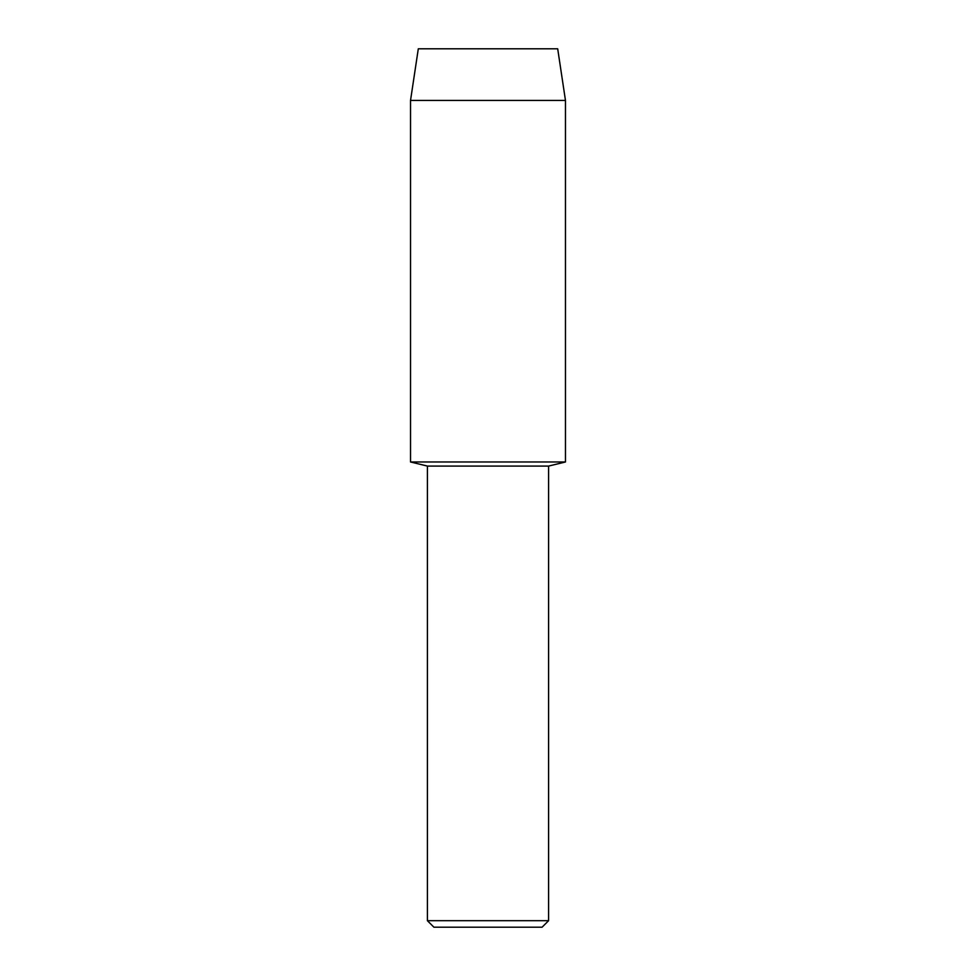 <?xml version="1.0" encoding="UTF-8"?>
<svg xmlns="http://www.w3.org/2000/svg" width="976" height="976" viewBox="0 0 976 976"><rect width="100%" height="100%" fill="white"/><g stroke="black" fill="none" stroke-linecap="round" stroke-linejoin="round"><path stroke-width="1.46" d="M557.699 48.8L418.301 48.8L557.699 48.8L565.47 100.443L565.47 461.977L488 461.977L565.47 461.977L548.597 466.077L548.597 920.697L427.403 920.697L433.917 927.2L542.083 927.2L548.597 920.697M427.403 920.697L427.403 466.077L548.597 466.077M418.301 48.8L410.53 100.443L410.53 461.977L488 461.977L410.53 461.977L427.403 466.077M410.53 100.443L565.47 100.443"/></g></svg>
